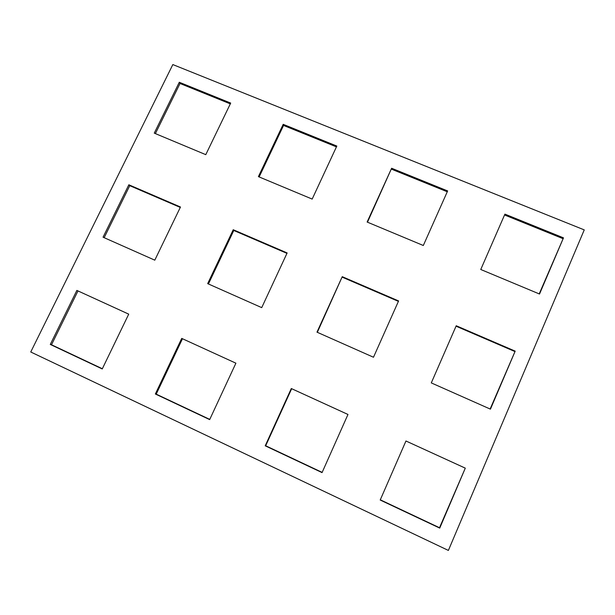 <?xml version="1.0" encoding="UTF-8"?>
<svg xmlns="http://www.w3.org/2000/svg" width="615" height="615" viewBox="0 0 615 615"><rect width="100%" height="100%" fill="white"/><g stroke="black" fill="none" stroke-linecap="round" stroke-linejoin="round"><path stroke-width="0.92" d="M179.303 82.264L230.694 103.074L205.779 154.657L154.265 133.14L179.303 82.264L180.026 83.494L155.38 133.609M233.231 229.726L287.144 252.942L261.721 307.631L207.67 283.638L233.231 229.726L233.785 230.471L208.431 283.976M76.867 290.418L128.72 314.142L102.244 368.954L50.284 344.446L76.867 290.418L77.99 290.933L51.506 344.769L50.284 344.446M342.248 276.673L398.597 300.935L373.49 357.246L316.979 332.161L342.248 276.673L317.332 332.323M539.217 293.909L563.486 237.844L539.524 294.032L480.761 269.493L504.915 214.128L563.486 237.844M380.301 499.81L439.517 527.732L465.294 468.146L439.733 528.108L380.201 500.033L405.954 440.993L465.294 468.146M490.132 409.029L515.186 351.134L490.439 409.16L431.292 382.907L456.23 325.75L515.186 351.134M391.624 168.249L447.643 190.934L423.312 245.5L367.124 222.038L391.624 168.249L367.486 222.184M291.302 388.534L347.975 414.464L322.052 472.612L265.219 445.813L291.302 388.534L291.664 388.703L265.68 445.76L265.219 445.813M181.717 338.396L235.899 363.181L209.669 419.615L155.357 394L181.717 338.396L182.471 338.742L156.218 394.146L155.357 394M283.192 124.33L336.82 146.055L312.174 199.083L258.4 176.628L283.192 124.33L283.553 125.445L259.153 176.943M128.85 184.784L180.479 207.009L154.796 260.168L103.059 237.198L128.85 184.784L129.765 185.669L104.173 237.697M30.75 351.995L172.83 64.567L584.25 229.895L448.381 550.433L30.75 351.995M464.978 468.007L405.954 441.001M514.686 351.449L456.03 326.188M562.81 238.582L504.546 214.973M347.975 414.472L291.664 388.703M265.68 445.76L322.152 472.389M398.405 301.365L342.409 277.25M447.266 191.772L391.601 169.217M235.899 363.188L182.471 338.742M156.218 394.146L209.769 419.399M286.944 253.365L233.785 230.471M336.443 146.87L283.553 125.445M128.72 314.15L77.99 290.933M51.506 344.769L102.344 368.739M180.28 207.424L129.765 185.669M230.31 103.866L180.026 83.494"/></g></svg>
